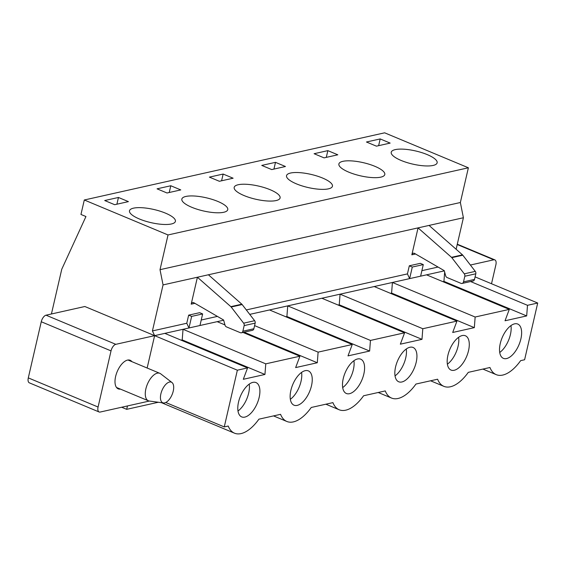 <?xml version="1.0" encoding="UTF-8"?>
<svg xmlns="http://www.w3.org/2000/svg" width="566" height="566" viewBox="0 0 566 566"><rect width="100%" height="100%" fill="white"/><g stroke="black" fill="none" stroke-linecap="round" stroke-linejoin="round"><path stroke-width="0.85" d="M171.986 382.531L160.666 373.808A14.879 7.301 112.7 0 0 159.838 373.327A14.879 7.301 112.7 0 0 157.313 373.164A14.879 7.301 112.7 0 0 146.516 386.564A14.879 7.301 112.7 0 0 148.377 400.778A14.879 7.301 112.7 0 0 149.297 401.032L163.461 402.95A11.157 5.476 112.7 0 0 172.121 394.573A11.157 5.476 112.7 0 0 171.986 382.531A11.157 5.476 112.7 0 0 169.475 382.043A11.157 5.476 112.7 0 0 161.161 392.783A11.157 5.476 112.7 0 0 163.461 402.95M457.293 244.194L494.833 259.872A6.198 3.042 112.7 0 1 495.88 264.824L491.507 283.743M494.833 259.872A6.198 3.042 112.7 0 0 493.778 259.801L470.388 265.03M51.428 313.988L61.751 269.26L85.947 216.537L80.959 214.457L84.306 199.989L384.647 132.819L468.379 167.784L460.356 202.515L463.398 217.747L456.125 249.259M149.396 401.039L100.175 412.048A6.198 3.042 112.7 0 1 99.121 411.984L29.347 382.842A6.198 3.042 112.7 0 1 28.3 377.89L98.074 407.032L111.035 350.885L41.261 321.75L28.3 377.89M411.843 254.813A2.476 2.038 -102.6 0 1 413.293 253.228A2.476 2.038 -102.6 0 1 414.609 253.448L444.253 270.654L445.69 275.826A2.476 2.038 -102.6 0 0 447.112 277.545L460.993 283.34A2.476 2.038 -102.6 0 0 462.068 283.446A2.476 2.038 -102.6 0 0 463.526 281.861L464.82 276.243A2.476 2.038 -102.6 0 0 464.29 273.831L451.817 257.664A2.476 2.038 -102.6 0 0 451.491 257.311L418.062 227.886L411.843 254.813L415.536 253.985M462.068 283.446L473.063 280.991A2.476 2.038 -102.6 0 0 474.513 279.399L475.808 273.788A2.476 2.038 -102.6 0 0 475.284 271.376L462.811 255.202A2.476 2.038 -102.6 0 0 462.479 254.849L429.049 225.424L463.398 217.747M208.401 274.772L241.824 304.197A2.476 2.038 -102.6 0 1 242.156 304.55L254.629 320.717A2.476 2.038 -102.6 0 1 255.16 323.136L244.165 325.591L242.871 331.209A2.476 2.038 -102.6 0 1 241.413 332.794A2.476 2.038 -102.6 0 1 240.338 332.688L226.457 326.893A2.476 2.038 -102.6 0 1 225.035 325.167L223.598 320.002L193.961 302.796A2.476 2.038 -102.6 0 0 192.645 302.569A2.476 2.038 -102.6 0 0 191.188 304.161L197.407 277.234L429.049 225.424M84.306 199.989L168.031 234.954L160.015 269.678L163.058 284.91L197.407 277.234L230.836 306.652A2.476 2.038 -102.6 0 1 231.169 307.013L243.635 323.179A2.476 2.038 -102.6 0 1 244.165 325.591M163.058 284.91L152.431 330.926L186.78 323.25L188.655 315.142L199.642 312.687L202.635 313.932L199.961 325.507L183.03 329.299L265.765 363.846L299.909 356.212L295.65 367.589L317.293 362.749L318.113 352.137L352.25 344.503L347.998 355.887L369.633 351.047L370.454 340.435L404.598 332.801L400.346 344.178L421.981 339.338L422.802 328.726L456.946 321.092L452.694 332.475L474.329 327.636L475.15 317.017L509.294 309.383L505.035 320.766L526.677 315.927L527.498 305.315L537.7 303.029L524.604 359.757L520.642 360.641A38.431 18.862 112.7 0 1 496.24 374.65L482.904 369.082M201.234 320.016L217.394 316.401M246.309 309.935L407.435 273.902L409.31 265.794L420.297 263.339L423.29 264.591L420.616 276.166L392.415 282.469L475.15 317.017M421.882 270.668L438.049 267.053M160.015 269.678L460.356 202.515M401.131 160.454A23.553 6.728 -167 0 1 391.233 152.233A23.553 6.728 -167 0 1 415.699 150.973A23.553 6.728 -167 0 1 437.136 162.831A23.553 6.728 -167 0 1 424.203 165.852A23.553 6.728 -167 0 1 401.131 160.454M165.753 402.49L224.263 426.92L228.225 426.035A38.431 18.862 112.7 0 0 234.501 433.181A38.431 18.862 112.7 0 0 258.91 419.173L280.573 414.326A38.431 18.862 112.7 0 0 286.849 421.472A38.431 18.862 112.7 0 0 311.258 407.47L332.921 402.624A38.431 18.862 112.7 0 0 339.197 409.77A38.431 18.862 112.7 0 0 363.598 395.761L385.262 390.915A38.431 18.862 112.7 0 0 391.545 398.061A38.431 18.862 112.7 0 0 415.946 384.052L437.61 379.213A38.431 18.862 112.7 0 0 443.893 386.352A38.431 18.862 112.7 0 0 468.294 372.35L489.958 367.504A38.431 18.862 112.7 0 0 496.24 374.65M444.31 270.866L426.559 274.835L509.294 309.383M442.824 281.627L443.942 281.38L444.657 272.119M470.579 281.543L527.498 305.315M443.942 281.38L526.677 315.927M510.957 325.577A18.593 9.127 -67.3 0 1 510.419 334.534A18.593 9.127 -67.3 0 1 499.728 352.469M520.883 338.907A18.593 9.127 -67.3 0 1 503.415 358.37A18.593 9.127 -67.3 0 1 502.155 337.69A18.593 9.127 -67.3 0 1 517.741 324.049A18.593 9.127 -67.3 0 1 520.883 338.907M426.559 274.835L420.616 276.166M326.285 157.376L327.841 150.634L337.81 154.801L324.07 157.872L314.102 153.711L327.841 150.634M348.783 172.156A23.553 6.728 -167 0 1 338.885 163.942A23.553 6.728 -167 0 1 363.351 162.683A23.553 6.728 -167 0 1 384.788 174.54A23.553 6.728 -167 0 1 371.862 177.561A23.553 6.728 -167 0 1 348.783 172.156M390.476 293.337L391.594 293.082L392.415 282.469L374.211 286.545L456.946 321.092M374.211 286.545L340.067 294.179L422.802 328.726M391.594 293.082L474.329 327.636M458.616 337.286A18.593 9.127 -67.3 0 1 458.071 346.243A18.593 9.127 -67.3 0 1 447.388 364.171M468.535 350.609A18.593 9.127 -67.3 0 1 451.067 370.079A18.593 9.127 -67.3 0 1 449.814 349.399A18.593 9.127 -67.3 0 1 465.401 335.758A18.593 9.127 -67.3 0 1 468.535 350.609M273.937 169.085L275.493 162.343L285.462 166.503L271.722 169.581L261.754 165.413L275.493 162.343M296.442 183.865A23.553 6.728 -167 0 1 286.538 175.651A23.553 6.728 -167 0 1 311.003 174.392A23.553 6.728 -167 0 1 332.44 186.242A23.553 6.728 -167 0 1 319.514 189.263A23.553 6.728 -167 0 1 296.442 183.865M338.128 305.039L339.246 304.791L340.067 294.179L321.863 298.247L404.598 332.801M321.863 298.247L287.726 305.881L370.454 340.435M339.246 304.791L421.981 339.338M406.268 348.996A18.593 9.127 -67.3 0 1 405.723 357.945A18.593 9.127 -67.3 0 1 395.04 375.881M416.187 362.318A18.593 9.127 -67.3 0 1 398.719 381.781A18.593 9.127 -67.3 0 1 397.466 361.108A18.593 9.127 -67.3 0 1 413.053 347.46A18.593 9.127 -67.3 0 1 416.187 362.318M221.589 180.787L223.145 174.052L233.114 178.212L219.375 181.283L209.406 177.123L223.145 174.052M244.095 195.574A23.553 6.728 -167 0 1 234.19 187.353A23.553 6.728 -167 0 1 258.655 186.094A23.553 6.728 -167 0 1 280.099 197.951A23.553 6.728 -167 0 1 267.166 200.972A23.553 6.728 -167 0 1 244.095 195.574M285.78 316.748L286.898 316.5L287.726 305.881L269.515 309.956L352.25 344.503M269.515 309.956L249.74 314.378M254.587 325.613L318.113 352.137M286.898 316.5L369.633 351.047M353.92 360.698A18.593 9.127 -67.3 0 1 353.375 369.655A18.593 9.127 -67.3 0 1 342.692 387.59M363.839 374.027A18.593 9.127 -67.3 0 1 346.371 393.49A18.593 9.127 -67.3 0 1 345.119 372.81A18.593 9.127 -67.3 0 1 360.705 359.169A18.593 9.127 -67.3 0 1 363.839 374.027M169.241 192.497L170.798 185.754L180.766 189.921L167.027 192.992L157.058 188.832L170.798 185.754M191.747 207.276A23.553 6.728 -167 0 1 181.849 199.062A23.553 6.728 -167 0 1 206.314 197.803A23.553 6.728 -167 0 1 227.751 209.661A23.553 6.728 -167 0 1 214.818 212.682A23.553 6.728 -167 0 1 191.747 207.276M223.655 320.215L217.174 321.665L224.964 324.912M242.991 332.44L299.909 356.212M217.174 321.665L199.961 325.507M244.109 332.192L317.293 362.749M301.572 372.407A18.593 9.127 -67.3 0 1 301.027 381.364A18.593 9.127 -67.3 0 1 290.344 399.292M311.498 385.729A18.593 9.127 -67.3 0 1 294.023 405.192A18.593 9.127 -67.3 0 1 292.771 384.519A18.593 9.127 -67.3 0 1 308.357 370.879A18.593 9.127 -67.3 0 1 311.498 385.729M116.893 204.206L118.45 197.463L128.418 201.623L114.679 204.701L104.71 200.534L118.45 197.463M139.399 218.985A23.553 6.728 -167 0 1 129.501 210.764A23.553 6.728 -167 0 1 153.966 209.512A23.553 6.728 -167 0 1 175.403 221.363A23.553 6.728 -167 0 1 162.47 224.384A23.553 6.728 -167 0 1 139.399 218.985M181.092 340.159L182.21 339.911L183.03 329.299L164.826 333.367L247.561 367.914L243.302 379.298L264.945 374.459L265.765 363.846M164.826 333.367L154.624 335.652L237.359 370.199L247.561 367.914M98.074 407.032A6.198 3.042 112.7 0 0 99.121 411.984M147.146 368.02L154.624 335.652L84.843 306.51L46.03 315.191A6.198 3.042 112.7 0 0 41.261 321.75M111.035 350.885A6.198 3.042 112.7 0 1 115.811 344.326L154.624 335.652L152.431 330.926M131.899 361.66A15.494 7.606 112.7 0 0 130.173 360.266A15.494 7.606 112.7 0 0 127.548 360.096A15.494 7.606 112.7 0 0 115.62 376.482A15.494 7.606 112.7 0 0 118.23 388.863A15.494 7.606 112.7 0 0 120.438 389.111M475.093 276.887L537.7 303.029M182.21 339.911L264.945 374.459M407.435 273.902L409.628 278.621L412.296 267.046L409.31 265.794M249.224 384.116A18.593 9.127 -67.3 0 1 248.679 393.066A18.593 9.127 -67.3 0 1 237.996 411.001M259.15 397.438A18.593 9.127 -67.3 0 1 241.675 416.901A18.593 9.127 -67.3 0 1 240.423 396.228A18.593 9.127 -67.3 0 1 256.009 382.581A18.593 9.127 -67.3 0 1 259.15 397.438M127.463 405.949L126.685 409.338L158.353 402.256M126.685 409.338L121.669 407.244M237.359 370.199L224.263 426.92M168.031 234.954L468.379 167.784M366.45 142.002L380.189 138.932L390.151 143.092L376.418 146.162L366.45 142.002M186.78 323.25L188.973 327.969L191.641 316.394L188.655 315.142M241.413 332.794L252.408 330.332A2.476 2.038 -102.6 0 0 253.858 328.747L242.871 331.209M378.633 145.667L380.189 138.932M191.641 316.394L202.635 313.932M255.16 323.136L253.858 328.747M412.296 267.046L423.29 264.591M463.526 281.861L474.513 279.399M464.82 276.243L475.808 273.788M194.881 303.334L191.188 304.161M451.491 257.311L462.479 254.849M451.817 257.664L462.811 255.202M464.29 273.831L475.284 271.376M254.629 320.717L243.635 323.179M241.824 304.197L230.836 306.652M242.156 304.55L231.169 307.013M115.811 344.326L46.03 315.191M457.215 244.533L493.778 259.801M159.838 373.327L127.973 360.018M148.377 400.778L116.504 387.469M443.893 386.352L430.556 380.784M391.545 398.061L378.215 392.493M339.197 409.77L325.867 404.202M286.849 421.472L273.52 415.904M234.501 433.181L161.452 402.674"/></g></svg>
